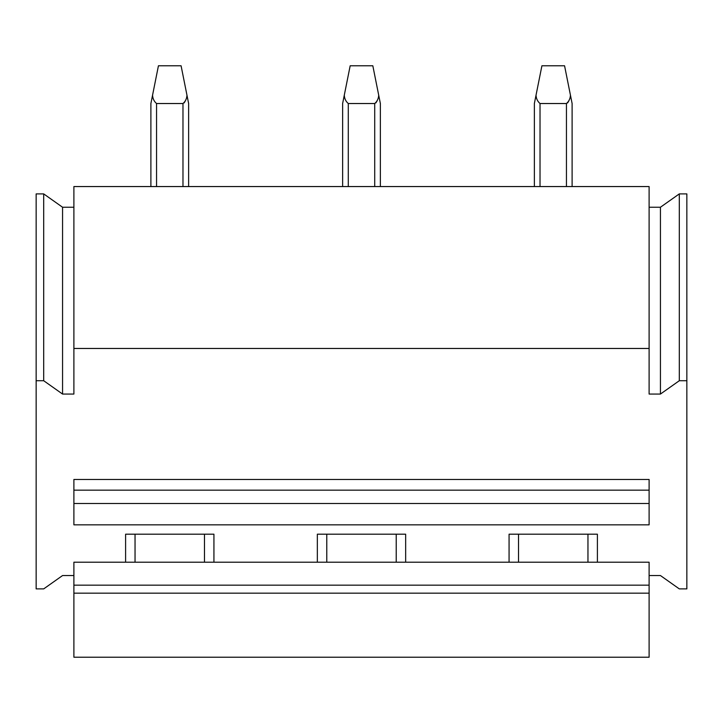 <?xml version="1.0" encoding="UTF-8"?>
<svg xmlns="http://www.w3.org/2000/svg" width="723" height="723" viewBox="0 0 723 723"><rect width="100%" height="100%" fill="white"/><g stroke="black" fill="none" stroke-linecap="round" stroke-linejoin="round"><path stroke-width="1.08" d="M73.891 207.239L62.567 207.239L43.696 193.9L36.15 193.9L36.15 588.893L43.696 588.893L62.567 575.544L73.891 575.544M73.891 348.459L649.109 348.459L649.109 186.561L73.891 186.561L73.891 394.062L62.567 394.062L43.696 380.723L36.15 380.723M43.696 193.9L43.696 380.723M62.567 207.239L62.567 394.062M649.109 207.239L660.433 207.239L679.304 193.9L686.85 193.9L686.85 588.893L679.304 588.893L660.433 575.544L649.109 575.544M649.109 348.459L649.109 394.062L660.433 394.062L679.304 380.723L686.85 380.723M679.304 193.9L679.304 380.723M660.433 207.239L660.433 394.062M649.109 585.16L73.891 585.16L73.891 562.205L125.603 562.205L125.603 534.189L213.927 534.189L213.927 562.205L317.343 562.205L317.343 534.189L405.657 534.189L405.657 562.205L509.073 562.205L509.073 534.189L597.397 534.189L597.397 562.205L649.109 562.205L649.109 657.225L73.891 657.225L73.891 593.167L649.109 593.167M587.962 534.189L587.962 562.205M518.518 534.189L518.518 562.205M509.073 562.205L597.397 562.205M317.343 562.205L405.657 562.205M125.603 562.205L213.927 562.205M396.222 534.189L396.222 562.205M326.778 534.189L326.778 562.205M204.482 534.189L204.482 562.205M135.038 534.189L135.038 562.205M73.891 585.16L73.891 593.167M73.891 503.497L73.891 524.844L649.109 524.844L649.109 479.476L73.891 479.476L73.891 503.497L649.109 503.497M156.557 186.561L156.557 103.525C154.116 101.473 152.788 98.708 152.553 95.228L158.436 65.775L181.084 65.775L188.631 103.525L188.631 186.561M184.121 102.928L185.422 100.723M156.557 103.525L182.973 103.525C185.404 101.473 186.742 98.708 186.977 95.228M150.89 186.561L150.89 103.525L152.553 95.228M348.287 186.561L348.287 103.525C345.856 101.473 344.519 98.708 344.284 95.228L350.176 65.775L372.824 65.775L380.37 103.525L380.37 186.561M375.861 102.928L377.162 100.723M348.287 103.525L374.713 103.525C377.144 101.473 378.481 98.708 378.716 95.228M342.63 186.561L342.63 103.525L344.284 95.228M540.027 186.561L540.027 103.525C537.596 101.473 536.258 98.708 536.023 95.228L541.916 65.775L564.564 65.775L572.11 103.525L572.11 186.561M567.6 102.928L568.902 100.732M540.027 103.525L566.443 103.525C568.884 101.473 570.212 98.708 570.447 95.228M534.369 103.525L536.023 95.228L534.369 103.525L534.369 186.561M73.891 490.149L649.109 490.149M182.973 186.561L182.973 103.525M374.713 186.561L374.713 103.525M566.443 186.561L566.443 103.525"/></g></svg>
